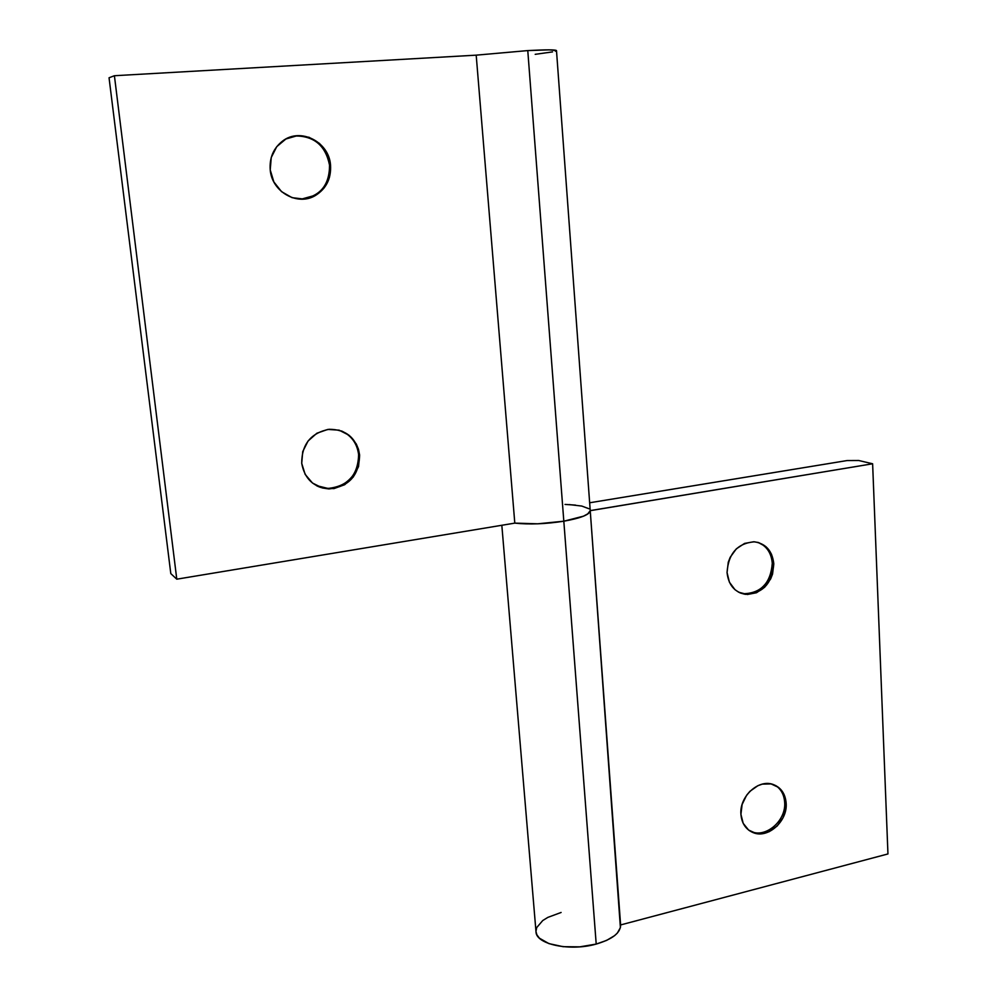 <?xml version="1.0" encoding="UTF-8"?>
<svg xmlns="http://www.w3.org/2000/svg" width="997" height="997" viewBox="0 0 997 997"><rect width="100%" height="100%" fill="white"/><g stroke="black" fill="none" stroke-linecap="round" stroke-linejoin="round"><path stroke-width="1.5" d="M772.276 563.305C773.834 581.637 754.991 598.873 739.811 592.766L743.899 593.751C761.284 593.016 770.731 582.859 772.276 563.305L773.797 563.853C772.251 583.444 762.78 593.601 745.382 594.337C734.577 592.206 728.458 584.952 727.05 572.565L729.418 582.223L735.001 589.701L738.74 592.243L747.389 594.499L756.474 592.741L764.637 587.283L770.644 578.945L772.55 574.073L773.797 563.853L771.516 554.257L766.045 546.755L758.194 542.468L753.732 541.77L744.585 543.415L736.309 548.861L730.203 557.286L728.271 562.221L727.05 572.565C728.346 553.522 737.431 543.265 754.305 541.807C765.846 543.539 772.351 550.892 773.797 563.853L772.276 563.305C771.404 553.148 766.83 546.244 758.58 542.58C766.83 546.244 771.404 553.148 772.276 563.305M784.664 802.298C786.446 821.615 763.727 839.835 749.196 830.501L751.701 831.697C766.431 838.091 786.259 820.294 784.664 802.298L786.159 803.183C787.755 821.204 767.902 839.025 753.159 832.62C745.818 829.479 741.731 823.385 740.921 814.325L743.189 823.323L748.585 830.04L756.249 833.504L764.998 833.18L769.36 831.598L777.261 825.927L783.094 817.665L785.972 808.056L786.159 803.183L783.966 794.248L778.682 787.48L771.092 783.916L762.319 784.128L757.919 785.673L749.906 791.331L746.616 795.245L742.117 804.467L740.921 814.325C739.263 796.615 758.405 778.906 773.024 784.427C780.963 787.418 785.337 793.674 786.159 803.183L784.664 802.298C784.128 794.858 781.149 789.275 775.716 785.549C781.149 789.275 784.128 794.858 784.664 802.298M501.827 525.269L536 931.734C535.85 944.333 569.96 951.624 596.206 944.072L563.816 521.207C545.695 524.023 529.345 524.659 514.801 523.126L537.533 523.824L563.816 521.207L596.206 944.072C612.32 939.299 620.458 932.968 620.62 925.079L590.236 510.751M590.224 510.614L872.624 463.779L887.953 853.943L872.624 463.779L590.236 510.676C589.738 514.614 580.939 518.116 563.816 521.207L583.407 516.222L588.641 513.38L590.236 510.676L587.495 514.203L583.631 516.134L563.816 521.207C580.939 518.116 589.738 514.614 590.236 510.676L620.408 927.646L617.342 933.08L614.538 935.684L606.612 940.395L596.206 944.072L579.78 946.851L563.118 946.689L548.911 943.611L539.402 938.177L536.885 934.837L536 931.697M887.953 853.943L620.608 924.942L887.953 853.943M872.624 463.779L858.679 460.489L847.126 460.552L589.651 502.775L847.126 460.552L858.679 460.489L872.624 463.779M575.506 505.093L565.037 504.432M561.112 912.467L547.839 917.39L542.754 920.53L536.698 927.596L535.975 931.26M341.497 430.941C351.418 435.564 357.113 443.428 358.608 454.532C357.113 443.428 351.418 435.564 341.497 430.941M301.717 463.343C301.705 444.35 310.827 432.997 329.047 429.283C346.171 429.358 356.365 437.92 359.605 454.956L358.608 454.532L359.605 454.956L358.484 449.298L356.29 444.001L349.1 435.29L339.092 430.156L327.764 429.433L316.847 433.246L308.048 441.035L302.727 451.616L301.717 463.343L305.157 474.398L312.51 483.059L322.617 488.044L333.908 488.617L344.675 484.716L353.324 476.965L358.559 466.521L359.605 454.956C359.144 475.482 348.913 486.81 328.923 488.929C313.656 487.396 304.584 478.872 301.717 463.343M295.062 135.953C314.142 135.891 325.633 145.649 329.546 165.19C325.633 145.649 314.142 135.891 295.062 135.953M270.224 169.914C269.34 157.825 273.452 148.217 282.55 141.088C300.359 127.093 329.122 141.836 330.53 165.128L329.546 165.19L330.53 165.128L329.346 159.022L327.053 153.239L319.538 143.456L309.082 137.287L297.28 135.704L285.915 138.982L276.755 146.646L271.246 157.514L270.224 169.914L273.851 181.915L281.54 191.648L292.084 197.668L303.861 199.076L315.077 195.699L324.05 188.059L329.471 177.341L330.53 165.128C331.303 178.525 326.293 188.632 315.488 195.462C297.829 206.416 271.894 192.072 270.224 169.914M527.774 50.585L563.816 521.207L527.774 50.585L476.192 55.159L514.801 523.126C529.345 524.659 545.695 524.023 563.816 521.207L537.956 523.811L514.801 523.126L176.781 579.182L114.406 75.722L476.192 55.159L514.801 523.126L176.781 579.182L170.799 573.599L109.047 77.778L114.406 75.722L176.781 579.182L170.799 573.599L109.047 77.778L114.406 75.722L476.192 55.159L527.774 50.585C546.032 49.613 555.603 49.613 556.488 50.585L549.048 49.85L527.774 50.585M569.324 504.594L581.787 506.065L588.99 508.757M535.202 54.324L552.537 51.894M555.379 51.208L556.488 50.648M301.244 199.176L314.529 195.474C325.309 188.67 330.319 178.575 329.546 165.19C329.533 185.168 320.099 196.496 301.244 199.176M316.348 485.576L327.976 488.443C347.928 486.324 358.147 475.021 358.608 454.532C361.761 476.878 335.777 496.157 316.348 485.576M745.382 594.337L743.899 593.751M753.159 832.62L751.701 831.697M556.488 50.585L590.236 510.676M315.488 195.462L314.529 195.474M328.923 488.929L327.976 488.443"/></g></svg>
